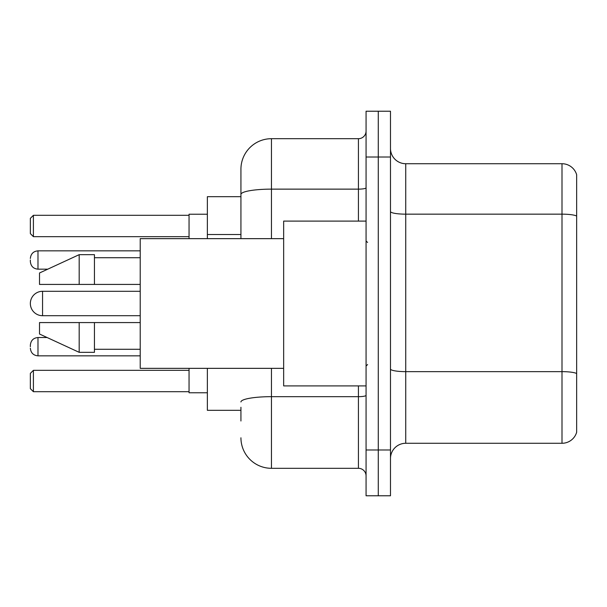 <?xml version="1.0" encoding="UTF-8"?>
<svg xmlns="http://www.w3.org/2000/svg" width="607" height="607" viewBox="0 0 607 607"><rect width="100%" height="100%" fill="white"/><g stroke="black" fill="none" stroke-linecap="round" stroke-linejoin="round"><path stroke-width="0.91" d="M240.933 223.831L240.933 186L240.933 196.683L207.366 196.683L207.366 238.65M240.933 410.317L207.366 410.317L207.366 368.35M240.933 421L240.933 407.267M366.067 449.992L366.067 495.775L378.275 495.775L378.275 449.992L378.275 495.775L390.483 495.775L390.483 449.992L378.275 449.992L378.275 157.008L378.275 449.992L366.067 449.992L366.067 157.008L378.275 157.008L378.275 111.225L378.275 157.008L390.483 157.008L390.483 449.992M390.483 157.008L390.483 111.225L366.067 111.225L366.067 157.008M271.458 368.35L271.458 468.308L358.433 468.308L358.433 385.9M240.933 238.65L240.933 169.216A30.517 30.517 0 0 1 271.458 138.692L358.433 138.692A7.633 7.633 0 0 0 366.067 131.066M240.933 169.216L240.933 186M366.067 475.934A7.633 7.633 0 0 0 358.433 468.308M271.458 468.308A30.517 30.517 0 0 1 240.933 437.784M390.483 458.543A15.258 15.258 0 0 1 405.742 443.277L561.999 443.277L561.999 163.723L405.742 163.723A15.258 15.258 0 0 1 390.483 148.457A15.258 15.258 0 0 0 405.742 163.723L405.742 443.277M576.65 174.71A15.258 15.258 0 0 0 561.999 163.723A15.258 15.258 0 0 1 576.65 174.71L576.65 432.29A15.258 15.258 0 0 1 561.999 443.277M140.217 291.292L42.558 291.292A12.208 12.208 0 0 0 30.35 303.5A12.208 12.208 0 0 1 42.558 291.292L42.558 315.708A12.208 12.208 0 0 1 30.35 303.5M366.067 221.1L283.659 221.1L283.659 385.9L366.067 385.9M283.659 238.65L140.217 238.65L140.217 368.35L283.659 368.35M79.183 284.425L39.508 284.425L39.508 272.983L79.183 254.667L79.183 284.425L140.217 284.425M79.183 254.667L94.442 254.667L94.442 284.425M140.217 322.575L94.442 322.575L94.442 352.333L79.183 352.333L79.183 322.575L39.508 322.575L39.508 334.017L79.183 352.333M39.508 322.575L49.607 322.575M94.442 322.575L79.183 322.575M189.05 368.35L189.05 392.767L207.366 392.767M207.366 214.233L189.05 214.233L189.05 238.65M33.4 391.705L30.35 388.647L30.35 373.388L33.4 370.338L33.4 391.705L189.05 391.705M33.4 370.338L189.05 370.338M33.4 236.662L30.35 233.612L30.35 218.353L33.4 215.295L33.4 236.662L189.05 236.662M33.4 215.295L189.05 215.295M30.35 346.688L30.35 345.163L30.35 346.688M30.35 260.008L30.35 261.534L30.35 260.008M240.933 234.514L207.366 234.514M366.067 395.339A7.633 1.328 0 0 1 358.433 396.667L271.458 396.667A30.517 5.296 180 0 0 240.933 401.971M271.458 138.692L271.458 189.134L358.433 189.134L358.433 138.692M240.933 194.437A30.517 5.296 180 0 1 271.458 189.134L271.458 238.65M358.433 221.1L358.433 189.134A7.633 1.328 0 0 0 366.067 187.806M576.65 216.069A15.258 2.648 180 0 0 561.999 214.157L405.742 214.157A15.258 2.648 0 0 1 390.483 211.509M576.65 373.548A15.258 2.648 180 0 0 561.999 371.643L405.742 371.643A15.258 2.648 -0 0 1 390.483 368.988M30.35 345.163C30.843 340.481 33.385 337.94 37.983 337.53L37.983 355.839L140.217 355.839M140.217 250.85L37.983 250.85L37.983 269.167C33.385 268.757 30.843 266.215 30.35 261.534M367.592 242.459L366.067 240.933M94.442 257.717L140.217 257.717M94.442 349.283L140.217 349.283M367.592 364.541L366.067 366.067M140.217 315.708L42.558 315.708M37.983 337.53L47.111 337.53M37.983 355.839C33.385 355.429 30.843 352.887 30.35 348.213M37.983 269.167L47.771 269.167M37.983 250.85C33.385 251.26 30.843 253.809 30.35 258.483"/></g></svg>
